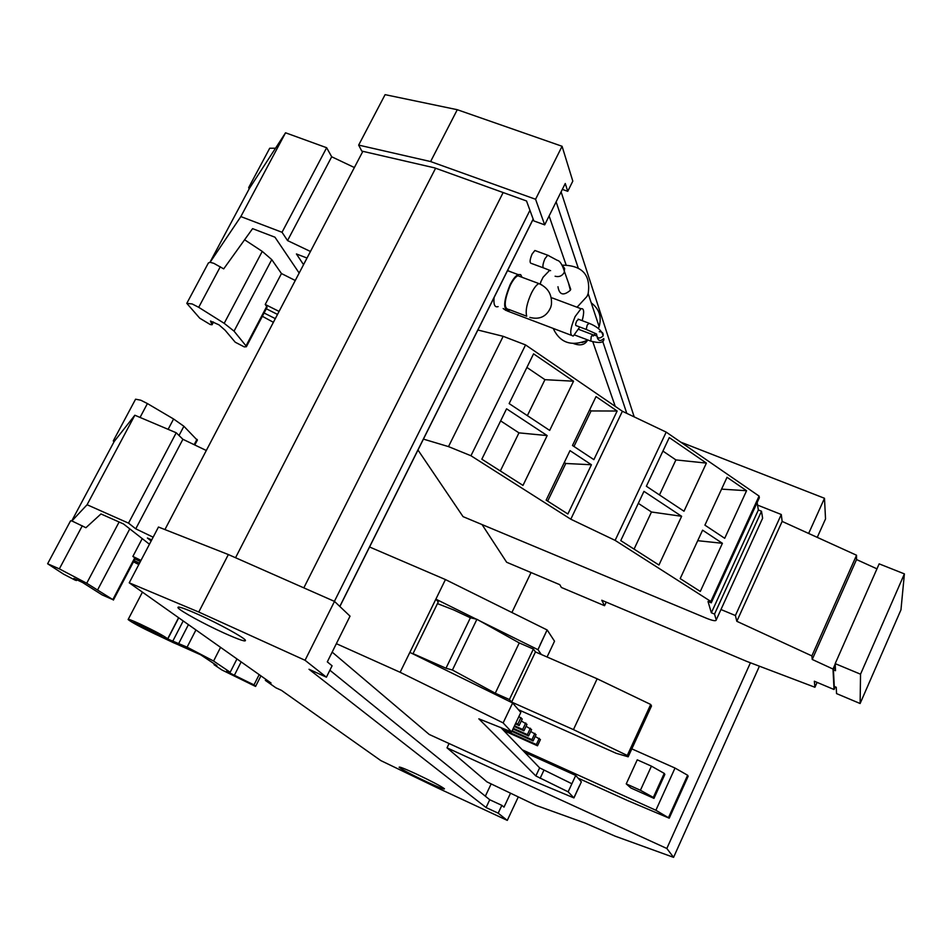<?xml version="1.0" encoding="UTF-8"?>
<svg xmlns="http://www.w3.org/2000/svg" width="952" height="952" viewBox="0 0 952 952"><rect width="100%" height="100%" fill="white"/><g stroke="black" fill="none" stroke-linecap="round" stroke-linejoin="round"><path stroke-width="1.43" d="M591.228 302.831C599.213 308.9 601.854 316.837 599.141 326.643L598.403 328.535M595.131 333.914L593.179 336.08M587.967 340.054C571.605 346.873 560.014 342.994 553.195 328.416M615.242 406.373L592.81 341.816M566.083 264.858L549.102 215.985M540.795 282.244L540.45 283.268M549.435 270.558L543.08 277.246L540.712 282.042M876.959 568.844L856.526 559.55L812.223 659.45L833 669.042L834.035 689.51L814.341 681.227L814.924 687.261L746.784 661.402L601.759 600.248L604.556 605.71L561.406 587.479L559.788 584.683L506.642 562.251L482.057 524.576M506.012 310.495L503.168 308.531M449.07 743.524L447.012 747.832L486.972 781.901L535.738 805.273L585.063 823.052L615.182 836.189L673.576 857.347L666.828 848.482L750.426 662.782M531.049 572.557L511.902 612.505M710.846 601.462L759.077 496.075L666.198 432.113L622.382 411.264L570.795 519.209L615.123 540.379L710.846 601.462L711.251 602.842L708.014 601.497L711.358 612.767L714.524 614.088L716.225 619.931C716.071 621.323 712.893 620.799 706.682 618.348L463.053 516.638L417.976 450.022M332.153 652.108L429.221 734.456L503.251 768.288L573.937 797.919L581.363 781.854L575.734 775.452L568.142 791.826L573.937 797.919M536.059 250.935L534.881 250.495L532.085 254.041C529.645 260.015 529.467 263.157 531.513 263.466L543.14 267.774M562.275 265.144C582.279 265.382 590.906 274.866 588.158 293.609L586.991 296.429L577.043 307.246M557.967 286.742C559.336 294.941 563.465 296.108 570.379 290.253L568.439 282.863M720.962 609.53L735.396 615.527L736.824 621.299L811.877 655.904L856.538 555.23L782.151 521.41L781.283 514.496L757.554 505.107M781.283 514.496L735.396 615.527M447.012 747.832L666.828 848.482M808.653 533.453L824.491 498.277L680.787 442.168M423.426 439.11L448.499 446.607L470.954 455.746L525.563 344.922L503.18 336.318L477.88 330.011M503.18 336.318L448.499 446.607M369.578 546.995L445.441 579.566L547.102 629.95L540.2 644.802L547.114 629.986M547.067 656.999L554.528 641.208L547.245 630.046M336.353 643.671L400.126 672.291L445.441 579.566M568.142 791.826L535.845 775.951L478.832 718.819L511.605 731.921L520.815 712.453L512.628 702.981L503.144 722.889M503.037 722.83L511.605 731.921M503.037 722.842L400.126 672.291M782.151 521.41L736.824 621.299M510.974 271.927L507.571 270.523M494.088 297.548C493.422 304.652 494.778 307.675 498.134 306.615M540.236 644.813L537.939 649.669L479.63 620.811M541.331 654.5L537.939 649.669M579.447 785.769L573.877 797.859L579.53 785.805M522.089 277.306L520.637 274.628L518.114 274.592C515.567 275.89 512.902 279.257 510.129 284.696C503.358 301.356 502.894 310.007 508.749 310.638L510.01 309.888M476.274 619.145L435.873 599.153L438.253 601.973L412.906 653.881M409.86 652.382L512.616 702.969M521.137 276.949L517.828 275.723C515.448 276.937 512.949 280.09 510.343 285.195C503.989 300.808 503.56 308.924 509.046 309.519L526.73 316.231M500.681 727.376L539.629 767.871L571.89 783.758M520.958 717.546L517.852 724.139L519.137 725.555L522.231 718.986L518.852 716.606M517.852 724.139L515.746 723.187M519.137 725.555L515.413 723.889M525.742 722.961L522.672 729.458L523.921 730.827L526.98 724.365L521.303 720.973M522.672 729.458L514.508 725.793M523.921 730.827L514.187 726.459M530.383 728.221L527.36 734.623L528.574 735.967L531.585 729.577L526.075 726.281M527.36 734.623L513.318 728.316M528.574 735.967L513.009 728.958M534.893 733.326L531.918 739.644L533.108 740.953L536.059 734.646L530.704 731.445M531.918 739.644L512.164 730.755M533.108 740.953L511.867 731.386M539.284 738.3L536.357 744.535L537.499 745.797L540.427 739.585L535.214 736.467M536.357 744.535L502.525 729.303M537.499 745.797L503.798 730.612M535.571 199.265L562.073 146.275L572.807 181.118L567.749 191.316L565.262 183.498L544.687 224.862L535.571 199.265L430.601 161.554L358.654 145.097L361.784 151.082L434.659 167.885L526.515 200.967L533.834 220.923L544.687 224.862M491.137 783.936L485.341 796.181M326.417 677.193L332.081 665.793L327.31 661.866L350.038 616.158L334.497 601.402L228.349 554.552L158.472 527.027L129.234 582.814L198.766 612.041L305.057 660.283L326.417 677.193L308.995 669.268L486.067 807.546L498.182 813.175L501.847 805.356L504.001 807.129L510.462 793.361M835.202 664.056L833 669.042M835.213 686.844L834.035 689.51M833.428 669.839L835.499 670.708L835.19 663.639L860.537 674.194L860.12 703.516L836.534 693.591L836.249 687.273L834.261 686.44L833.428 669.839L835.273 665.662M817.078 682.382L814.924 687.261M606.234 602.128L604.556 605.71M666.198 432.113L615.123 540.379M702.588 530.169L722.413 543.294L700.291 591.454L680.192 578.602L702.588 530.169M620.752 540.605L643.957 491.351L681.632 516.293L658.951 565.024L620.752 540.605M727.042 477.285L746.57 490.72L724.71 538.297L704.908 525.147L727.042 477.285M646.36 486.234L669.28 437.587L706.396 463.1L683.988 511.236L646.36 486.234M759.077 496.075L759.351 497.741L711.251 602.842M711.358 612.767L758.351 509.974L757.137 502.573M758.351 509.974L761.493 511.224L714.524 614.088M716.225 619.931L762.611 518.233L761.493 511.224M638.304 503.346L651.477 511.998L681.632 516.293M662.925 451.081L675.908 459.923L706.396 463.1M547.174 435.576L506.571 408.813L481.831 459.185L522.993 485.401L547.174 435.576L518.959 432.862L500.633 420.891M573.544 381.205L533.572 353.846L509.142 403.588L549.673 430.411L573.544 381.205L544.949 379.669L526.896 367.436M627.285 755.471L650.704 704.468L597.154 678.788L535.452 651.942L511.652 702.088L573.449 729.613L627.285 755.471L628.177 756.804L616.17 753.294L518.459 709.716M511.652 702.088L509.403 699.53L495.254 693.223L519.245 642.921L476.916 619.3L470.395 617.788L445.988 668.221L413.013 653.655M476.916 619.3L452.414 670.018L495.254 693.223M452.414 670.018L445.988 668.221M470.395 617.788L453.711 609.934L437.456 603.604M535.452 651.942L533.382 649.062L519.245 642.921M650.704 704.468L651.501 705.991L628.177 756.804M573.449 729.613L597.154 678.788M578.102 778.141L628.189 800.822L669.22 818.184L688.153 776.249L687.618 775.237L675.016 768.05L631.819 748.867M669.22 818.184L655.88 810.259L675.016 768.05M522.255 749.807L655.88 810.259M640.422 790.267L653.322 797.431L664.234 773.393L664.853 774.428L653.976 798.383L630.807 787.947L626.237 783.877L640.422 790.267L651.43 766.146L637.245 759.827L626.237 783.877M687.618 775.237L668.625 817.292M562.073 146.275L457.281 109.706L385.096 94.653L358.654 145.097M430.601 161.554L457.281 109.706M518.197 797.133L507.285 820.386L437.265 787.804L380.836 760.6L281.435 690.355L275.818 687.772L265.334 680.382L265.858 679.347M835.19 663.639L879.16 563.858L904.4 573.889L900.961 609.827L860.12 703.516M860.537 674.194L904.4 573.889M586.253 329.452L576.257 325.679C575.317 325.572 575.46 324.013 576.686 321.014L578.649 319.325M664.234 773.393L651.43 766.146M151.166 540.974L147.393 537.999L151.713 539.915M153.141 537.19L135.755 528.824L128.532 523.136L87.084 504.738L71.912 520.958L70.555 520.851L47.683 563.643M149.44 544.246L123.474 523.945L100.971 513.949L85.906 527.717L71.912 520.958M140.979 560.407L132.875 556.42L134.756 557.824L112.824 599.605L86.715 583.255L59.345 568.868L47.624 563.762L63.582 574.151L74.803 579.958L76.434 580.542L73.911 578.411L82.574 582.505L102.173 594.929L112.824 599.605M135.232 558.479L134.756 557.824M134.994 558.919L140.372 561.561M139.516 563.179L134.149 560.549M133.47 561.823L138.814 564.524M128.532 523.136L176.227 432.767L134.851 415.227L114.74 440.8L113.276 440.931L114.002 441.859M176.227 432.767L182.903 439.288L135.755 528.824M206.31 450.498L182.903 439.288M303.545 264.668L296.429 253.97L307.02 258.04M310.447 251.471L287.552 240.582L282.03 232.276L240.844 216.58L210.106 262.3L208.405 262.93L186.997 302.986M299.166 273.034L274.961 237.203L252.589 228.647L223.696 268.869L213.831 263.335L210.106 262.3M279.079 311.423L265.227 304.462L266.715 306.461L246.021 345.897L234.049 331.153L224.196 323.323L198.706 307.317L192.149 303.95L186.794 303.355L199.753 318.206L210.285 324.549L212.058 324.751L210.487 321.026L218.984 324.846L225.124 330.249L235.215 342.208L244.259 346.885L246.401 346.73L246.021 345.897M266.905 307.627L266.715 306.461M266.298 308.781L277.508 314.422M275.306 318.623L264.085 312.994M262.347 316.302L273.391 322.3M282.03 232.276L326.655 147.727L285.552 132.792L250.471 186.759L248.674 187.592L249.138 188.96M326.655 147.727L331.689 156.771L287.552 240.582M354.37 167.528L331.689 156.771M129.234 582.814L271.034 683.012L265.334 680.382M142.229 538.606L132.875 556.42M254.017 684.857L255.588 686.428L249.888 683.703L248.27 682.108L254.017 684.857L259.17 674.635M255.588 686.428L260.907 675.861M113.395 440.693L135.577 399.197L140.765 400.209L147.417 403.565L173.597 418.999L183.891 426.27L197.302 440.217M244.605 239.773L262.252 251.387L271.76 259.622L281.471 273.545L265.227 304.462M248.936 187.104L269.714 148.238L275.509 148.238M114.133 441.621L114.74 440.8M295.263 280.495L281.471 273.545M249.388 188.484L250.471 186.759M76.731 579.637L76.303 580.423M213.343 321.978L211.987 324.537M416.143 773.917C404.314 768.49 398.662 766.289 399.162 767.324C402.803 770.025 412.18 774.952 427.305 782.104C439.217 787.578 444.917 789.791 444.429 788.744C440.776 786.054 431.339 781.104 416.143 773.917M199.23 614.897C183.891 608.054 176.834 605.71 178.06 607.888C180.38 611.029 204.525 624.214 223.863 632.961C239.559 640.006 246.699 642.35 245.283 640.018C242.772 636.852 218.686 623.679 199.23 614.897M248.27 682.108L229.813 673.004L236.965 658.939M178.762 645.016L200.682 654.809L216.901 665.615L214.033 664.674L221.84 669.934L249.805 683.619M153.546 632.913L162.114 636.103L142.241 625.452L133.732 622.287L153.546 632.913M220.566 647.348L213.593 661.021L229.646 671.886L226.731 670.922L229.813 673.004M195.934 629.95L187.092 647.158L167.754 639.006L178.702 617.777M213.593 661.021L187.092 647.158M178.786 644.98L172.859 642.457M157.508 635.163L172.871 642.422M155.723 634.353C140.944 627.344 131.733 622.406 128.115 619.55C127.889 618.788 131.84 620.252 139.968 623.965C154.831 630.997 164.065 635.948 167.683 638.804C167.933 639.589 163.946 638.114 155.723 634.353M249.519 188.222L209.952 262.288M114.192 441.49L71.757 520.911M240.844 216.58L285.552 132.792M306.984 258.028L303.521 264.656M87.084 504.738L134.851 415.227M589.609 409.943L591.073 410.943L573.961 446.476M564.286 462.505L565.774 463.481L547.662 501.109M228.349 554.552L198.766 612.041M334.497 601.402L305.057 660.283M498.182 813.175L507.285 820.386M362.855 151.332L164.934 529.562M634.199 416.893L561.109 191.852M653.322 797.431L653.976 798.383M579.697 778.855L579.363 779.581M509.403 699.53L533.382 649.062M527.372 415.643L544.949 379.669M500.335 470.966L518.959 432.862M572.485 445.488L596.035 396.591L617.146 411.026L593.881 459.649L572.485 445.488M617.146 411.026L591.073 410.943M546.15 500.145L570.01 450.629L591.43 464.755L567.88 513.985L546.15 500.145M591.43 464.755L565.774 463.481M659.474 494.957L675.908 459.923M634.068 549.114L651.477 511.998M746.57 490.72L721.568 489.126M722.413 543.294L697.721 540.688M579.768 327.012L573.294 336.044C569.367 335.604 569.974 329.118 575.103 316.588L581.006 308.722C584.076 308.067 584.457 312.042 582.172 320.645M486.067 807.546L489.745 799.751L501.847 805.356M329.88 670.232L489.745 799.751M435.599 168.23L235.549 557.717M562.334 189.388L567.749 191.316M626.785 413.358L602.723 341.351M578.185 267.857L556.135 201.848M856.538 555.23L856.526 559.55M811.877 655.904L812.223 659.45M575.734 775.452L524.695 752.354M622.382 411.264L525.563 344.922M470.954 455.746L570.795 519.209M547.102 629.95L540.117 644.766M824.491 498.277L825.527 518.935L817.256 537.368M759.41 666.198L673.576 857.347M585.444 341.34L582.065 342.589M597.166 337.198C598.356 341.09 600.557 341.542 603.77 338.543L603.854 338.841C604.115 342.732 599.76 343.482 590.764 341.113L591.24 336.544L592.644 334.652L596.404 335.794M548.864 255.648L547.697 255.207L544.913 258.765C542.473 264.763 542.259 267.905 544.282 268.19L550.589 270.677M562.049 265.013L564.619 268.44L564.155 272.617C562.025 276.056 559.002 277.258 555.099 276.235M542.152 285.088L538.832 283.553C536.488 284.791 534.024 287.98 531.43 293.109C526.884 303.117 525.314 310.792 526.694 316.135M599.296 331.736C602.295 331.701 603.556 333.081 603.056 335.877L602.961 336.115C599.165 339.198 597.023 338.484 596.535 333.985L586.23 329.416L587.229 324.989L589.181 323.299M82.312 525.766L59.345 568.868M86.715 583.255L119.107 522.005M129.781 528.884L97.794 589.562M140.039 417.428L147.417 403.565M168.123 429.328L173.597 418.999M194.16 444.679L196.969 439.324M179.024 435.504L183.891 426.27M220.34 266.703L198.706 307.317M224.196 323.323L262.252 251.387M271.76 259.622L234.049 331.153M188.425 624.643L178.667 643.6M183.2 620.954L172.621 641.469M241.154 661.902L234.311 675.396M578.114 319.122L588.645 323.097C597.356 326.584 602.164 330.844 603.056 335.877L602.937 334.818M533.156 219.067L339.805 606.436M503.144 192.554L303.831 587.86M529.943 210.297L334.402 601.366M539.629 767.871L535.845 775.951M543.889 770.287L540.117 778.343M578.626 329.344L592.644 334.652M574.687 335.009L590.276 340.923M534.881 250.495L547.697 255.207L557.277 260.324C559.895 260.788 562.299 264.596 564.512 271.713L570.736 289.372M599.141 326.643L588.158 293.609M507.511 270.642L518.114 274.592M517.828 275.723L538.832 283.553C548.019 287.611 552.22 294.632 551.41 304.64L550.768 307.234C546.722 316.516 539.748 319.92 529.847 317.421M135.303 558.348L113.395 600.069M194.803 444.989L197.421 439.991M267.084 307.294L246.413 346.671M76.886 579.708L76.434 580.542M213.498 322.038L212.058 324.751M178.5 607.019L178.06 607.888M178.726 617.788L167.754 639.006M142.431 592.144L128.246 619.312M178.583 617.693L167.683 638.804M533.191 219.186L339.876 606.507M571.069 335.199L507.118 310.911M581.006 308.722L552.255 297.952M587.443 340.352C584.873 344.91 580.292 345.993 573.675 343.613"/></g></svg>
